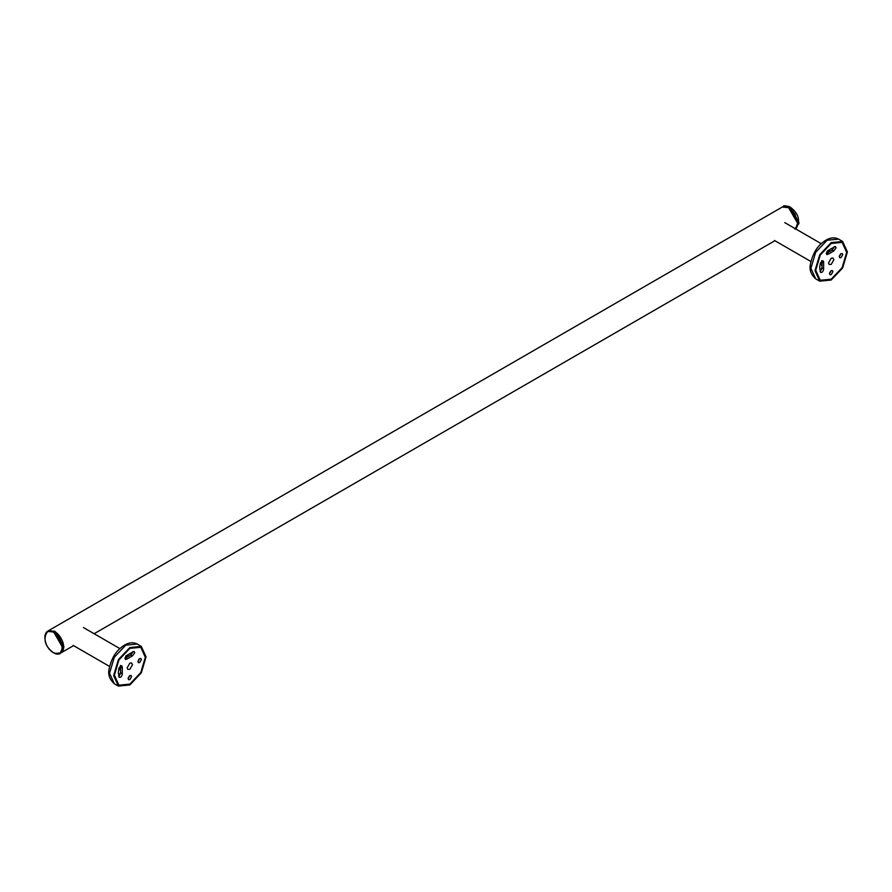 <?xml version="1.0" encoding="UTF-8"?>
<svg xmlns="http://www.w3.org/2000/svg" width="892" height="892" viewBox="0 0 892 892"><rect width="100%" height="100%" fill="white"/><g stroke="black" fill="none" stroke-linecap="round" stroke-linejoin="round"><path stroke-width="1.34" d="M129.853 684.956L118.391 686.093L113.652 675.601L118.391 659.623L129.853 647.536L141.304 646.399L146.054 656.891L141.304 672.858L129.853 684.956M129.853 648.283L118.859 659.89L114.299 675.222L118.859 685.29L129.853 684.197L140.847 672.59L145.396 657.27L140.847 647.202L129.853 648.283M125.828 656.111L128.236 655.932M120.108 670.003L119.06 667.818M831.199 280.032L819.737 281.17L814.987 270.677L819.737 254.711L831.199 242.613L842.65 241.476L847.4 251.968L842.65 267.946L831.199 280.032M831.199 243.371L820.205 254.978L815.645 270.298L820.205 280.367L831.199 279.274L842.193 267.678L846.742 252.347L842.193 242.278L831.199 243.371M827.174 251.187L829.582 251.009M821.454 265.091L820.406 262.906M815.734 270.254L820.261 255.012L831.199 243.46L842.137 242.379L846.664 252.391L842.137 267.645L831.199 279.185L820.261 280.266L815.734 270.254M829.482 273.654L829.984 274.769L831.199 274.647L832.916 271.67L832.414 270.555L831.199 270.677L829.482 273.654M828.568 253.997L833.83 250.953L836.105 247.764L834.945 246.56L827.442 250.886L826.282 253.44L827.007 254.633L828.568 253.997L826.929 253.049L832.191 250.016L834.466 246.66M835.603 246.649L834.945 246.56M839.294 256.651L839.807 257.755L841.022 257.643L842.739 254.666L842.226 253.551L841.022 253.674L839.294 256.651M820.283 271.96C821.71 273.041 822.825 272.183 823.628 269.384L823.628 262.014L823.126 260.899L822.19 260.877L820.283 263.296L819.659 267.99L820.696 272.473M831.199 264.4L833.853 259.784L832.905 257.989L831.199 258.256L828.534 262.861L829.159 264.478L831.199 264.4M839.327 256.26L840.699 253.885M829.504 273.275L830.876 270.9M820.049 271.19L821.855 267.723M821.499 264.032L821.811 260.542M832.058 250.039L834.165 246.738M826.304 253.138L828.69 251.577M839.305 256.74L841.1 253.629M829.482 273.744L831.277 270.633M820.127 271.491L821.989 268.436L821.989 260.977M826.293 253.529L826.929 253.049M114.388 675.177L118.915 659.924L129.853 648.384L140.791 647.302L145.318 657.315L140.791 672.557L129.853 684.108L118.915 685.19L114.388 675.177M128.136 678.578L128.638 679.693L129.853 679.57L131.57 676.593L131.068 675.478L129.853 675.601L128.136 678.578M127.221 658.92L132.484 655.876L134.759 652.688L133.599 651.472L126.095 655.81L124.936 658.352L125.66 659.556L127.221 658.92L125.582 657.973L130.845 654.929L133.12 651.573M134.257 651.573L133.599 651.472M137.948 661.563L138.461 662.678L139.676 662.555L141.393 659.578L140.891 658.463L139.676 658.586L137.948 661.563M118.937 676.872C120.364 677.965 121.479 677.106 122.282 674.296L122.282 666.926L121.78 665.811L120.844 665.8L118.937 668.208L118.313 672.903L119.35 677.396M129.853 669.312L132.507 664.707L131.559 662.901L129.853 663.169L127.188 667.774L127.812 669.39L129.853 669.312M137.981 661.184L139.353 658.809M128.158 678.199L129.541 675.813M118.703 676.103L120.509 672.635M120.164 668.955L120.465 665.454M130.723 654.951L132.819 651.651M124.958 658.062L127.344 656.501M137.959 661.652L139.754 658.541M128.136 678.667L129.931 675.556M118.781 676.404L120.643 673.348L120.643 665.889M124.947 658.441L125.582 657.973M48.38 630.756L54.947 631.268L63.945 646.856L61.113 652.799L73.545 645.63M48.581 630.633L782.251 207.055L788.617 207.68L797.626 223.279L795.452 228.798M788.718 207.747L797.626 223.045M790.078 207.033L798.92 222.331L798.797 223.948M788.628 206.331L789.911 206.944M782.462 206.944L789.03 207.446L798.028 223.045L795.486 228.809L796.244 228.374L798.886 222.554L789.877 206.955L783.511 206.331L782.462 206.944M53.487 652.71C64.882 659.846 64.882 638.326 53.487 632.305C42.091 625.169 42.091 646.689 53.487 652.71M63.544 646.979L54.747 631.625M48.168 630.867L54.68 631.491C61.459 635.394 67.357 648.428 60.901 652.922L63.544 647.09L54.535 631.503L48.168 630.867L44.767 635.795M53.687 631.993L47.321 631.369C42.872 639.229 44.946 646.377 53.542 652.799C58.181 654.126 60.344 654.338 60.054 653.412L62.685 647.592L53.687 631.993M54.947 653.412L60.901 652.922M137.212 644.035L125.761 645.172L114.299 657.27L109.56 673.237L114.299 683.729C109.515 679.381 107.787 674.43 109.125 668.889C112.515 653.881 118.937 648.863 124.601 645.05C129.173 642.407 133.376 642.073 137.212 644.035L141.304 646.399M138.907 659.233L138.717 660.147M129.006 676.972L128.314 677.597M838.558 239.112L827.107 240.249L815.645 252.347L810.906 268.314L815.645 278.806C810.861 274.457 809.133 269.507 810.471 263.965C813.861 248.957 820.283 243.94 825.947 240.138C830.519 237.495 834.722 237.149 838.558 239.112L842.65 241.476M840.253 254.32L840.063 255.224M830.352 272.06L829.66 272.673M821.9 267.845L823.539 268.793M823.539 262.705L821.9 261.769M833.83 250.953L832.191 250.016M120.554 672.758L122.193 673.705M122.193 667.629L120.554 666.681M132.484 655.876L130.845 654.929M94.139 633.733L774.892 240.706M794.984 229.11C796.311 228.854 797.225 226.88 797.704 223.156L795.095 214.359C790.379 207.401 786.097 204.97 782.251 207.055M796.244 228.374C800.704 220.514 798.63 213.366 790.022 206.944C785.384 205.617 783.221 205.405 783.511 206.331M810.928 261.523L774.468 240.461M821.231 243.672L784.77 222.621M109.582 666.436L73.122 645.384M119.885 648.596L83.424 627.544M118.391 686.093L114.299 683.729M819.737 281.17L815.645 278.806M820.261 280.266L819.135 279.62M842.137 242.379L841.011 241.732M118.915 685.19L117.789 684.532M140.791 647.302L139.665 646.644"/></g></svg>
